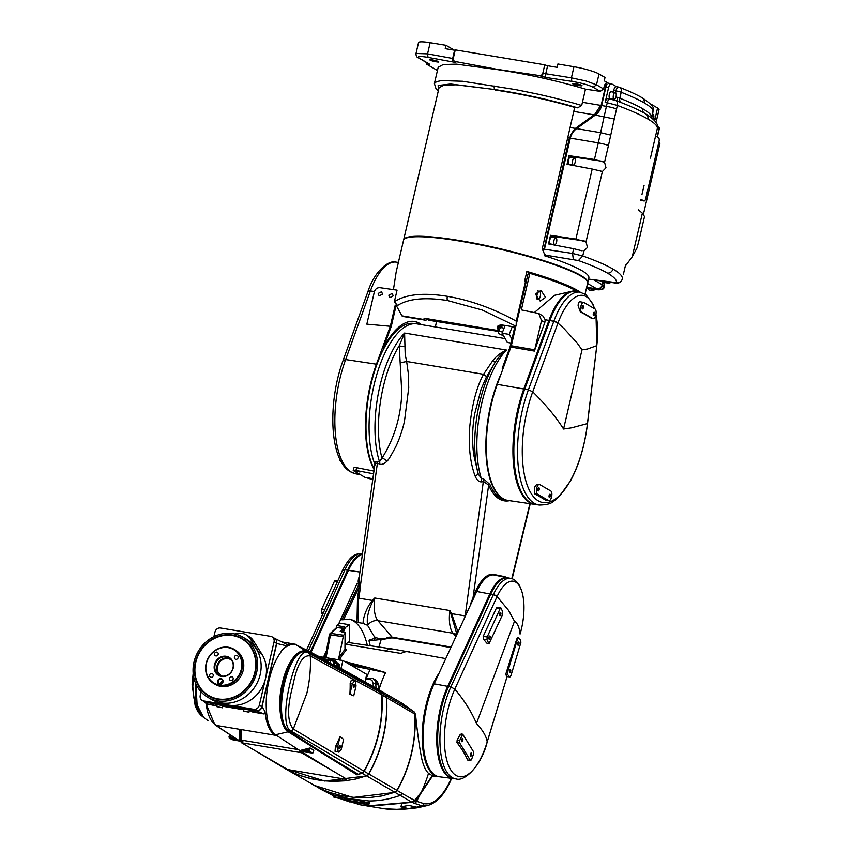 <?xml version="1.0" encoding="UTF-8"?>
<svg xmlns="http://www.w3.org/2000/svg" width="852" height="852" viewBox="0 0 852 852"><rect width="100%" height="100%" fill="white"/><g stroke="black" fill="none" stroke-linecap="round" stroke-linejoin="round"><path stroke-width="1.28" d="M581.682 105.51C569.722 101.835 555.366 98.097 538.602 94.306L515.875 89.652L462.561 81.259L441.602 80.578L436.543 81.643L434.392 83.581L438.205 67.223L443.232 64.528L456.299 64.134L497.792 69.662C528.027 74.262 557.261 80.759 585.484 89.151L581.682 105.51L577.635 107.831C550.68 99.94 522.947 93.826 494.437 89.503L456.15 84.817L443.796 85.179L439.046 87.735L403.656 239.806A94.508 13.185 13.1 0 1 479.133 244.141A94.508 13.185 13.1 0 1 580.723 275.409A94.508 13.185 13.1 0 1 587.752 282.651A94.508 13.185 13.1 0 1 587.678 282.885M573.289 84.103C569.86 82.74 580.83 84.359 581.383 85.296C584.813 86.67 573.843 85.051 573.289 84.103L572.959 83.752M430.122 60.066C426.703 58.65 437.577 60.673 438.141 61.568C441.56 62.984 430.686 60.961 430.122 60.066L429.791 59.736M587.752 282.651L588.86 277.858A94.508 13.185 -166.9 0 0 581.841 270.616A94.508 13.185 -166.9 0 0 544.311 255.664L544.609 254.375L548.507 257.016M652.153 114.637A3.483 1.427 -80.5 0 1 652.92 114.306A3.483 1.427 -80.5 0 1 653.644 118.503A3.483 1.427 -80.5 0 1 653.431 119.269M616.028 96.638A3.483 1.427 -80.5 0 1 614.154 99.322A3.483 1.427 -80.5 0 1 613.419 95.126A3.483 1.427 -80.5 0 1 615.304 92.453A3.483 1.427 -80.5 0 1 616.028 96.638M614.154 99.322L610.032 98.63A3.483 1.427 -80.5 0 1 609.308 94.444A3.483 1.427 -80.5 0 1 611.182 91.76L615.304 92.453M600.522 289.648A3.483 3.142 -59.8 0 0 604.292 284.738M623.451 274.067L625.581 264.887M588.423 288.594L588.466 289.147A3.483 1.64 -4.5 0 0 590.436 290.457A3.483 1.64 -4.5 0 0 594.888 289.573L598.551 289.808C601.288 289.914 603.12 288.551 604.057 285.75L605.037 281.533M556.59 242.011A3.483 1.427 -80.5 0 1 554.716 244.684A3.483 1.427 -80.5 0 1 553.981 240.498A3.483 1.427 -80.5 0 1 555.855 237.825A3.483 1.427 -80.5 0 1 556.59 242.011M554.716 244.684L550.594 244.002A3.483 1.427 -80.5 0 1 549.87 239.806A3.483 1.427 -80.5 0 1 551.745 237.133L555.855 237.825M575.121 162.381A3.483 1.427 -80.5 0 1 573.247 165.054A3.483 1.427 -80.5 0 1 572.512 160.868A3.483 1.427 -80.5 0 1 574.386 158.184A3.483 1.427 -80.5 0 1 575.121 162.381M573.247 165.054L569.125 164.372A3.483 1.427 -80.5 0 1 568.401 160.176A3.483 1.427 -80.5 0 1 570.276 157.503L574.386 158.184M608.253 83.155L604.228 80.823L605.016 77.468L599.02 73.975A19.894 2.78 -166.9 0 0 588.657 70.088A19.894 2.78 -166.9 0 0 573.982 66.722L557.89 63.985L557.112 67.34L547.612 65.732L545.695 73.975A2.982 1.171 98.6 0 0 546.143 77.5L571.841 81.377L571.394 77.841L586.123 81.015L596.496 84.827L593.184 87.266C588.519 84.934 581.405 82.963 571.841 81.377M618.882 87.181A4.974 3.461 111.4 0 1 619.5 87.341A4.974 3.461 111.4 0 1 621.204 92.282A119.365 15.837 14 0 1 644.133 102.826A119.365 15.837 14 0 1 653.037 110.771A4.974 4.92 -12.1 0 0 653.058 108.651L653.058 108.651A4.974 4.974 0 0 1 653.037 110.824A4.974 0.692 13.1 0 1 653.015 110.856M615.964 96.926L619.819 98.225A119.355 15.773 14 0 1 642.749 108.779A119.355 15.773 14 0 1 651.652 116.724L651.024 116.809L651.652 116.724L653.037 110.771A4.974 0.692 13.1 0 1 653.037 110.824L651.642 118.63M607.849 98.555L615.826 100.547C628.733 105.371 638.734 109.833 645.837 113.934L645.837 113.934A4.974 4.484 120.2 0 1 647.808 118.982C654.687 122.965 657.851 126.181 657.297 128.631L650.427 158.131M545.205 255.099L578.412 260.552L582.747 255.973L572.565 253.449L544.46 249.221L570.318 138.13L598.296 142.88L594.43 159.473L604.558 162.274L605.996 167.791L602.417 171.454L592.204 169.047L575.899 239.114L586.027 241.904L587.465 247.421L583.886 251.084L582.747 255.973C596.059 260.712 606.113 265.057 612.897 269.008C619.713 272.959 622.844 276.272 622.311 278.966C621.364 281.767 619.404 283.002 616.433 282.64L588.572 279.083M641.982 194.437L644.112 185.257M552.884 237.325A4.473 1.832 99.5 0 0 552.171 236.249L550.52 235.29L548.507 243.928L573.673 248.688L572.565 253.449L573.311 259.327M571.415 157.695A4.473 1.832 99.5 0 0 570.702 156.619L569.051 155.66L567.038 164.287L592.204 169.047M594.43 159.473L569.051 155.66M575.899 239.114L550.52 235.29M582.097 250.829L573.673 248.688M570.318 138.13A14.921 13.451 120.2 0 1 576.612 128.609L595.303 115.073L614.281 118.982L608.466 145.479A9.947 1.385 -166.9 0 0 598.296 142.88L600.607 132.688L576.612 128.609M586.027 241.904L602.417 171.454L600.628 171.199M578.412 260.552C591.054 265.036 600.713 269.211 607.391 273.066C613.972 276.911 616.986 280.106 616.433 282.64M610.799 135.117L600.607 132.688L606.411 106.362A9.947 1.385 13.1 0 1 616.55 108.949L614.281 118.982M544.46 249.221L569.796 138.194A15.922 14.346 120.2 0 1 576.516 128.045L595.207 114.498A13.93 12.556 -59.8 0 0 601.086 105.616L606.07 84.199L606.954 84.38L605.91 87.042L608.605 87.554L605.154 102.378C605.942 99.556 606.943 98.31 608.136 98.662M543.267 252.203L569.413 137.981L575.377 128.396L594.025 114.85A663.165 257.655 -31.2 0 1 594.824 114.285L600.703 105.392L582.417 102.293M647.808 118.982C640.96 114.988 630.81 110.472 617.37 105.435L607.252 102.772L606.411 106.362L601.608 105.552A14.921 13.451 120.2 0 1 595.303 115.073M544.609 254.375L542.223 248.88L573.769 111.41L594.025 114.85M605.889 281.65A497.547 61.589 12.7 0 1 608.2 282.939L611.736 282.491M625.261 266.197L632.237 256.782L636.998 248.007L638.787 241.222L644.527 216.578L642.376 213.202L638.382 209.88M596.038 289.03L594.664 289.488L586.442 288.242M493.99 85.977L494.437 89.503L450.655 84.018L438.152 85.477L438.386 90.578M577.635 107.831L574.653 107.384C548.826 99.918 522.404 94.135 495.374 90.046M606.07 84.199L601.086 105.616M613.227 92.101L613.61 90.461L615.9 90.898A4.974 1.97 -79.3 0 1 618.605 87.074L616.592 86.755C615.4 86.403 614.409 87.639 613.61 90.461M644.133 102.826A4.974 4.484 120.2 0 0 642.152 97.778L642.152 97.778C636.572 94.551 629.021 91.068 619.5 87.341L619.5 87.341A4.974 4.974 0 0 0 618.605 87.074M655.593 135.958L658.607 137.864A2.982 1.225 -80.5 0 1 659.033 141.379L645.699 198.686A2.982 1.225 -80.5 0 1 644.091 200.987A2.982 1.225 -80.5 0 1 643.931 200.923L640.853 199.293M603.461 281.298L602.62 284.951C601.682 287.763 599.84 289.116 597.103 289.02L586.623 287.475M416.01 53.474L427.566 53.857L452.678 58.458A2.982 1.278 100.4 0 0 453.126 61.994L428.013 57.382C419.376 55.944 416.522 56.243 419.461 58.287L418.673 58C416.841 57.51 415.957 55.998 416.01 53.474L418.534 42.6A19.894 2.78 -166.9 0 1 430.153 42.728L427.566 53.857L428.013 57.382M574.653 107.384L573.769 111.41M601.608 105.552L605.91 87.042M608.605 87.554C609.393 84.731 610.383 83.496 611.587 83.837L616.454 86.67M606.816 82.889L611.587 83.837M653.164 109.865L652.664 114.264M654.368 120.196L655.039 118.843L656.519 120.398L659.043 109.525A19.894 2.78 -166.9 0 0 657.563 108.002L651.567 104.519L651.429 105.147M603.056 281.245L602.247 284.738A4.974 4.484 120.2 0 1 596.73 288.807L586.666 287.316M658.884 142.028L659.895 143.455L643.43 214.235M640.64 200.199L641.439 200.508M418.673 58L428.599 63.762A2.982 2.694 -59.8 0 0 429.376 64.049C430.239 64.656 429.408 64.741 426.863 64.315A2.982 1.278 100.4 0 1 426.213 62.377L426.831 64.315L437.438 70.482M453.669 58.405L452.678 58.458L454.595 50.215L445.234 48.681L446.011 45.326L430.153 42.728M446.011 45.326L454.372 50.183M454.691 61.333A2.982 2.694 -59.8 0 0 455.639 61.727C456.502 62.324 455.66 62.409 453.126 61.994M453.328 58.213L455.266 49.885L544.769 64.805L542.83 73.134A2.982 2.694 120.2 0 1 539.518 75.572L497.227 69.342L455.298 61.525A2.982 2.694 120.2 0 1 453.328 58.213M497.792 69.662L497.227 69.342M599.02 73.975L596.496 84.827L603.589 88.949L600.266 91.377L585.484 89.151M573.982 66.722L571.394 77.841L543.171 73.336A2.982 2.694 120.2 0 1 539.859 75.775L546.143 77.5M542.83 73.134L544.769 64.805M603.589 88.949L604.121 86.702C604.909 83.879 605.9 82.644 607.093 82.995M650.832 104.391L651.567 104.519M657.488 126.415L659.491 127.843L657.35 137.065M454.595 50.215L455.17 50.289M545.11 65.008L547.612 65.732M585.068 294.153L587.635 283.13A94.508 13.185 -166.9 0 0 580.617 275.888A94.508 13.185 -166.9 0 0 479.016 244.62A94.508 13.185 -166.9 0 0 403.539 240.285L396.18 271.916L393.432 289.627M542.138 277.134A88.533 12.354 -166.9 0 0 530.125 273.343L526.866 271.458A94.508 13.185 13.1 0 1 577.262 290.287A94.508 13.185 13.1 0 1 580.318 292.225M378.171 293.45L381.579 291.693L382.537 294.164L379.129 295.921L378.171 293.45M388.832 295.197L392.239 293.439L393.198 295.91L389.79 297.667L388.832 295.197M353.612 468.206L353.505 470.666L365.007 477.344L372.761 479.591M353.889 468.983C353.165 467.769 354.07 467.343 356.605 467.673L373.943 471.06M374.433 291.544L370.407 290.937A3.983 1.523 -160.3 0 0 367.968 291.49L367.979 291.469A3.983 1.523 -160.3 0 0 367.936 291.703L370.407 290.937L345.646 359.565L376.435 364.198A79.587 32.621 99.5 0 0 374.145 469.601M510.06 346.913L514.928 326.359L515.801 326.454L527.92 274.355A3.983 3.61 120.9 0 1 529.816 273.503L521.349 309.883L538.73 313.504L541.531 320.586L534.726 349.81L534.353 351.077L510.06 346.913L502.211 368.352A143.999 113.795 142.1 0 1 502.957 368.799L497.27 384.348L523.82 388.991L548.933 320.416A56.69 23.238 -80.5 0 1 575.388 291.299A56.69 23.238 -80.5 0 1 575.835 291.395M534.555 312.375L554.524 295.325L573.353 290.926M534.353 351.077L544.822 322.503L545.195 319.756L542.767 315.847L538.73 313.504M535.386 294.047L540.988 290.383L545.525 297.391L540.168 301.097L535.386 294.047M367.446 477.759L371.131 478.483L367.297 477.61M356.274 471.273L359.949 471.987L356.125 471.113M522.457 493.894A78.096 32.014 -80.5 0 1 524.118 389.46L549.231 320.874A55.71 22.834 -80.5 0 1 564.769 295.719M540.285 296.336A4.228 1.736 -80.5 0 1 538.006 299.584A4.228 1.736 -80.5 0 1 537.122 294.494A4.228 1.736 -80.5 0 1 539.401 291.246A4.228 1.736 -80.5 0 1 540.285 296.336M503.255 335.283A3.483 1.459 21.4 0 1 502.712 335.219A3.483 1.459 21.4 0 1 498.484 332.163A3.483 1.459 21.4 0 1 500.742 331.652A3.483 1.459 21.4 0 1 502.51 332.184M504.033 328.318A3.483 1.459 -158.6 0 0 502.254 327.786A3.483 1.459 -158.6 0 0 500.007 328.297L498.484 332.163M524.726 389.151L528.4 389.79A78.98 32.376 -80.5 0 0 534.289 503.276A78.98 32.376 -80.5 0 0 539.273 505.044L535.61 504.501A79.055 32.408 -80.5 0 1 530.615 502.733A79.055 32.408 -80.5 0 1 524.726 389.151L549.838 320.565A56.669 23.228 -80.5 0 1 576.282 291.469L580.233 292.204A56.594 23.196 -80.5 0 0 553.832 321.257L528.4 389.79L532.734 391.803L557.964 323.1L564.003 328.584L577.081 342.898L581.991 349.874L563.577 429.025L571.479 427.853L587.443 423.593A75.934 31.13 -80.5 0 1 538.389 500.912A75.934 31.13 -80.5 0 1 532.734 391.803C545.706 404.743 555.291 416.01 563.577 429.025M595.058 309.02A4.974 2.034 -80.5 0 1 595.804 314.899A4.974 2.034 -80.5 0 1 593.13 318.723A4.974 2.034 -80.5 0 1 592.822 318.616L581.65 312.12A4.974 2.034 -80.5 0 1 580.904 306.241A4.974 2.034 -80.5 0 1 583.599 302.417A4.974 2.034 -80.5 0 1 583.876 302.524L595.058 309.02M550.839 491.008A4.974 2.034 -80.5 0 1 551.585 496.886A4.974 2.034 -80.5 0 1 548.922 500.72A4.974 2.034 -80.5 0 1 548.613 500.603L537.442 494.117A4.974 2.034 -80.5 0 1 536.696 488.239A4.974 2.034 -80.5 0 1 539.391 484.415A4.974 2.034 -80.5 0 1 539.667 484.522L550.839 491.008M582.161 306.976A1.608 0.66 -80.5 0 1 583.034 305.73A1.608 0.66 -80.5 0 1 583.364 307.678A1.608 0.66 -80.5 0 1 582.502 308.914A1.608 0.66 -80.5 0 1 582.161 306.976M593.333 313.461A1.608 0.66 -80.5 0 1 594.206 312.226A1.608 0.66 -80.5 0 1 594.547 314.164A1.608 0.66 -80.5 0 1 593.674 315.41A1.608 0.66 -80.5 0 1 593.333 313.461M537.953 488.963A1.608 0.66 -80.5 0 1 538.815 487.727A1.608 0.66 -80.5 0 1 539.156 489.666A1.608 0.66 -80.5 0 1 538.294 490.912A1.608 0.66 -80.5 0 1 537.953 488.963M549.125 495.459A1.608 0.66 -80.5 0 1 549.998 494.213A1.608 0.66 -80.5 0 1 550.328 496.162A1.608 0.66 -80.5 0 1 549.465 497.398A1.608 0.66 -80.5 0 1 549.125 495.459M577.944 291.778L577.038 291.246C567.73 285.942 552.479 280.116 531.307 273.78L529.816 273.503M591.821 318.531L591.554 318.424A166.3 24.388 -167.8 0 0 580.382 311.938L578.103 305.762C578.231 302.79 578.998 301.491 580.404 301.885M545.855 500.262L545.514 500.145A313.962 46.051 -167.8 0 0 534.342 493.659L534.332 487.834C535.706 485.086 537.09 483.904 538.496 484.298M538.176 484.181L539.391 484.415M583.599 302.417L580.116 301.768M553.832 321.257L557.964 323.1A53.878 22.088 -80.5 0 1 591.522 302.258A53.878 22.088 -80.5 0 1 594.387 308.626M595.921 314.313A53.878 22.088 -80.5 0 1 596.783 345.656L587.571 349L581.991 349.874M596.794 345.571L587.454 423.423M339.49 458.323A4.974 2.034 99.5 0 0 340.534 461.273L341.162 461.635M427.246 318.733L428.609 320.224L497.898 331.353M511.04 343.047L507.366 342.451L502.094 333.249L509.23 334.399L511.945 339.149M499.4 329.841L498.239 327.892L503.724 325.464L505.066 325.677L502.094 333.249M523.82 388.991A79.076 32.408 99.5 0 0 534.705 504.373A79.076 32.408 99.5 0 0 535.163 504.427M534.705 504.373L508.218 500.475A79.587 32.621 -80.5 0 1 497.27 384.348M534.726 349.81L511.306 345.774A4.963 2.183 98.8 0 1 510.934 347.03L502.957 368.799M373.559 473.808L355.966 470.432C353.484 469.995 352.664 470.07 353.505 470.666M420.568 324.495A81.568 33.441 99.5 0 0 414.104 321.406M376.435 364.198L382.133 348.638A143.999 124.083 154.4 0 1 383.176 348.5L391.249 326.465L390.322 326.284L395.243 305.133L396.159 305.335L401.995 315.858A3.983 1.629 99.5 0 0 402.666 316.422L425.489 320.224A3.983 1.629 99.5 0 0 425.925 320.16L427.544 319.436M421.463 324.644A81.568 33.441 99.5 0 0 414.551 321.47A81.568 33.441 99.5 0 0 383.176 348.5M495.736 331.417L495.8 330.171M428.609 320.224L428.684 318.978M401.995 315.858L424.818 319.67L424.008 318.201L497.398 330.438L498.207 331.907A3.983 1.629 99.5 0 0 498.463 332.248M514.416 328.563L513.394 326.785M509.23 334.399L512.286 326.614M502.265 325.07L498.729 326.635L498.239 327.892M382.133 348.638L390.322 326.284L366.839 324.154L374.379 291.746C375.317 288.935 377.138 287.571 379.854 287.667L397.064 290.149L394.37 301.714C405.818 294.249 423.487 292.449 447.364 296.326C470.57 300.298 493.532 308.573 516.248 321.151L516.195 324.75M391.249 326.465L396.159 305.335M436.512 321.545L435.383 326.966M424.818 319.67A3.983 1.629 99.5 0 0 425.489 320.224M498.399 327.477L498.335 327.349A9.947 4.164 21.4 0 1 497.909 326.039M498.931 331.013L497.738 328.861A9.947 4.164 21.4 0 1 497.43 326.721A9.947 4.164 21.4 0 1 503.756 325.24L514.778 327.008M510.433 345.646L511.306 345.774L515.801 326.454M526.429 280.745L525.524 281.309L526.28 280.659M395.243 305.133L397.543 305.495L394.37 301.714M526.11 280.606A93.507 13.046 -166.9 0 0 525.386 280.393L524.64 281.053L526.866 271.458M525.386 280.393L524.64 281.053A94.508 13.185 13.1 0 1 525.524 281.309L516.248 321.151M363.037 623.355C363.272 618.073 365.157 612.194 368.682 605.729L372.313 600.426L358.809 598.168A42.291 17.626 100.5 0 0 358.096 603.972L358.447 622.588L363.037 623.355L367.617 625.315C366.456 618.637 368.202 610.543 372.867 601.033L374.742 597.997A24.868 10.192 99.5 0 0 377.937 620.703L453.115 633.249A24.868 10.192 -80.5 0 1 449.92 610.543L456.832 634.026M507.749 500.401A79.587 32.621 -80.5 0 1 507.526 500.358A79.587 32.621 -80.5 0 1 490.816 404.551A79.587 32.621 -80.5 0 1 501.136 373.794M470.794 603.386L473.041 597.678L488.643 485.097L483.798 481.689L481.423 481.87A4.771 0.66 91.1 0 0 481.252 478.249L483.67 478.994L489.889 484.458A79.587 32.621 99.5 0 0 505.289 499.986L507.526 500.358M505.161 338.606L416.905 323.877A79.587 32.621 99.5 0 0 416.404 323.803A79.587 32.621 99.5 0 0 374.017 385.072A79.587 32.621 99.5 0 0 374.88 464.244M374.997 464.532C374.529 462.508 375.306 461.571 377.329 461.709L379.523 461.752L382.015 458.142C394.156 438.833 400.749 417.16 401.803 393.123L399.247 345.72L404.593 333.057L405.19 354.57L406.638 361.472A5.964 0.532 -11.2 0 1 400.408 362.622M486.396 376.967L495.513 361.77A78.064 32.003 99.5 0 0 479.559 402.911A78.064 32.003 99.5 0 0 478.238 474.031L481.252 478.249A79.587 32.621 99.5 0 1 481.795 403.049A79.587 32.621 99.5 0 1 506.493 350.055L404.593 333.057A79.587 32.621 -80.5 0 0 379.907 386.052A79.587 32.621 -80.5 0 0 378.458 392.815A79.587 32.621 -80.5 0 0 379.523 461.752A3.003 1.992 -67.9 0 1 379.63 464.084C381.632 464.947 384.092 463.999 387 461.241C388.384 460.048 391.292 455.224 395.722 446.789C398.661 440.974 402.378 430.697 404.466 421.303L408.736 387.788L408.353 373.762L406.638 361.472L483.542 374.305C476.673 386.765 472.072 404.295 469.74 426.873C468.334 446.065 470.102 462.402 475.043 475.885A5.964 0.863 161.5 0 0 478.238 474.031L473.755 455.021C471.987 441.624 472.274 428.013 474.607 414.2L481.114 389.108L486.396 376.967A5.964 1.214 27.4 0 0 483.542 374.305L492.445 361.142C495.939 356.413 500.625 352.717 506.493 350.055C502.062 353.303 498.409 357.212 495.513 361.77A5.964 1.544 34.2 0 1 492.445 361.142M416.404 323.803L413.252 323.409A79.46 32.578 99.5 0 0 370.929 384.572A79.46 32.578 99.5 0 0 374.241 468.888M369.619 639.958L372.633 640.459L369.576 639.948L376.499 637.797M438.471 776.609A58.671 24.048 -80.5 0 1 438.248 776.566A58.671 24.048 -80.5 0 1 429.419 769.42A58.671 24.048 -80.5 0 1 437.63 676.179M453.392 778.558A58.17 23.845 -80.5 0 1 452.945 778.504L439.43 776.779A58.692 24.058 -80.5 0 1 438.695 776.662A58.692 24.058 -80.5 0 1 429.855 769.505A58.692 24.058 -80.5 0 1 434.158 683.805L447.705 686.361L489.815 593.951A41.759 17.115 -80.5 0 1 507.281 577.72L505.886 577.39A4.974 2.034 -80.5 0 0 505.726 577.337L494.394 575.047L505.886 577.39M357.563 557.027A40.821 16.731 99.5 0 0 347.744 570.776L348.191 570.861M499.709 580.904A40.789 16.72 99.5 0 0 490.06 594.526L447.95 686.936A57.201 23.451 99.5 0 0 440.729 708.63A57.201 23.451 99.5 0 0 444.126 771.039M490.72 594.121A41.727 17.104 -80.5 0 1 508.197 577.912L510.806 578.455A41.62 17.061 -80.5 0 0 493.372 594.611L450.857 686.946L448.61 686.531L490.72 594.121L493.361 594.621A3.983 1.981 -155.2 0 1 497.067 596.538L508.623 610.469L514.491 621.257L476.46 723.465C471.444 711.686 464.223 700.248 454.819 689.13L497.067 596.538M335.134 580.382L335.688 580.766L335.134 580.382L334.485 581.149L321.619 609.372L321.396 612.13L322.503 614.793M473.51 751.698L473.616 753.839L471.539 759.526L470.315 760.282L459.729 743.029L459.782 740.356L462.732 734.243L473.51 751.698M470.911 760.463L467.61 759.973A173.797 70.066 -161.5 0 0 456.96 742.614L457.151 739.962A176.204 147.79 -29 0 0 460.016 734.829L461.283 733.902L462.732 734.243M520.742 640.129L520.86 642.674L510.934 675.689L509.709 676.808L507.696 674.678L507.579 672.132L517.505 639.117L518.623 637.903L520.742 640.129M510.348 676.776L506.386 676.413L506.013 673.442L516.791 638.957L517.483 637.647L518.623 637.903M502.744 611.949L502.531 614.697L489.016 643.686L486.971 639.745L487.195 636.987L500.06 608.765L500.997 608.03L502.744 611.949M489.016 643.686L486.769 643.122L483.563 639.213L483.18 636.369L496.46 607.966L497.632 607.263L500.997 608.03M461.603 739.824A1.608 0.66 -80.5 0 1 462.476 738.577A1.608 0.66 -80.5 0 1 462.817 740.526A1.608 0.66 -80.5 0 1 461.944 741.762A1.608 0.66 -80.5 0 1 461.603 739.824M470.421 754.201A1.608 0.66 -80.5 0 1 471.294 752.966A1.608 0.66 -80.5 0 1 471.635 754.904A1.608 0.66 -80.5 0 1 470.762 756.139A1.608 0.66 -80.5 0 1 470.421 754.201M517.75 643.292A1.608 0.66 -80.5 0 1 518.623 642.057A1.608 0.66 -80.5 0 1 518.964 643.995A1.608 0.66 -80.5 0 1 518.091 645.23A1.608 0.66 -80.5 0 1 517.75 643.292M509.475 670.801A1.608 0.66 -80.5 0 1 510.348 669.566A1.608 0.66 -80.5 0 1 510.689 671.504A1.608 0.66 -80.5 0 1 509.815 672.75A1.608 0.66 -80.5 0 1 509.475 670.801M499.613 613.738A1.608 0.66 -80.5 0 1 500.486 612.492A1.608 0.66 -80.5 0 1 500.827 614.43A1.608 0.66 -80.5 0 1 499.954 615.677A1.608 0.66 -80.5 0 1 499.613 613.738M488.899 637.253A1.608 0.66 -80.5 0 1 489.772 636.018A1.608 0.66 -80.5 0 1 490.102 637.956A1.608 0.66 -80.5 0 1 489.24 639.202A1.608 0.66 -80.5 0 1 488.899 637.253M374.933 463.893L358.905 579.53L358.905 581.447L360.715 583.577L359.459 583.801C357.936 583.247 357.787 581.053 359.022 577.209L359.32 576.58M377.329 461.709A1.874 1.267 -66.9 0 1 377.393 463.179L375.274 463.286L375.146 464.904M476.279 592.438A42.281 17.328 -80.5 0 1 494.149 575.004A42.281 17.328 -80.5 0 1 494.394 575.047A42.259 17.328 -80.5 0 0 476.715 591.48L434.158 683.805M452.945 778.504A58.17 23.845 -80.5 0 1 443.455 771.294A58.17 23.845 -80.5 0 1 447.705 686.361M507.068 676.605L487.195 741.911A55.305 22.674 -80.5 0 1 484.884 748.791A55.305 22.674 -80.5 0 1 482.253 755.16A55.305 22.674 -80.5 0 1 450.772 769.899A55.305 22.674 -80.5 0 1 447.832 710.11A55.305 22.674 -80.5 0 1 454.819 689.13L450.857 686.946A58.053 23.792 -80.5 0 0 443.53 708.971A58.053 23.792 -80.5 0 0 446.608 771.71A58.053 23.792 -80.5 0 0 456.086 778.909L453.839 778.621A58.138 23.835 -80.5 0 1 444.361 771.422A58.138 23.835 -80.5 0 1 448.61 686.531M362.451 553.97A41.727 17.104 99.5 0 0 347.52 570.233L344.922 569.86A3.983 2.002 -155.8 0 0 342.397 570.616L342.408 570.606A3.983 2.002 -155.8 0 0 342.355 570.744L344.922 569.86L308.317 651.024M493.372 594.611L497.078 596.528A39.298 16.103 -80.5 0 1 519.454 586.059L519.454 586.059A39.298 16.103 -80.5 0 1 523.543 616.358A39.298 16.103 -80.5 0 1 521.467 628.84A39.298 16.103 -80.5 0 1 520.071 634.026L520.071 634.048C519.4 627.434 517.547 623.185 514.491 621.257M487.11 742.167A3.983 1.076 -163.3 0 0 487.184 742.049A3.983 1.076 -163.3 0 0 487.195 741.911C486.492 736.565 482.914 730.409 476.46 723.465L476.46 723.465M510.806 578.455C513.639 578.817 516.387 580.957 519.049 584.855C523.32 592.491 524.821 602.992 523.543 616.358L523.543 616.358A94.817 94.817 0 0 1 521.467 628.84L520.071 634.058A3.983 1.065 -163 0 0 520.071 634.037L520.071 634.037A3.983 1.065 -163 0 1 520.061 634.069M347.52 570.233L310.256 652.014M310.629 652.217L347.744 570.776M509.965 578.284A42.281 17.328 -80.5 0 0 509.943 578.263L509.155 578.061M338.542 624.165L356.935 583.801L359.033 584.152L342.035 619.787L350.545 619.255L356.999 622.024L357.51 598.008L359.193 586.953L359.033 584.152L356.935 583.801M340.64 619.553L342.035 619.787M372.633 640.459L385.413 638.947L391.313 637.956L386.052 638.244C380.674 639.011 376.754 638.467 374.316 636.614C375.242 639.319 374.656 640.597 372.569 640.448M367.34 645.315A82.069 33.643 99.5 0 0 349.309 619.106M323.462 657.265L326.156 651.354M356.999 622.024L358.447 622.588M450.921 647.019L392.197 637.221L377.937 620.703A9.947 8.595 139.2 0 0 367.617 625.315L367.574 625.357M465.096 615.9L451.581 613.642L449.92 610.543L374.742 597.997L372.313 600.426A3.983 1.214 44.7 0 0 372.867 601.033M367.638 625.421L374.316 636.614M372.303 640.406L369.001 640.842L370.269 645.741M362.398 554.301A41.737 17.115 99.5 0 0 348.404 570.371L311.023 652.419M457.897 631.694L451.581 613.642A3.983 0.831 152.2 0 0 450.964 614.058M357.51 598.008L358.809 598.168L360.502 587.124L359.193 586.953L343.558 619.745M360.502 587.124L359.714 583.79M387 461.241A5.57 2.46 37.8 0 0 382.015 458.142A78.064 32.003 -80.5 0 1 381.866 393.486A78.064 32.003 -80.5 0 1 383.293 386.851A78.064 32.003 -80.5 0 1 399.247 345.72A5.964 2.833 -175.4 0 0 404.625 346.498M473.584 453.722L473.712 454.691M505.715 577.337A5.474 2.247 99.5 0 0 504.906 576.697L493.585 574.408A42.781 17.53 99.5 0 0 473.041 597.678L473.637 597.976L473.126 599.35M385.413 638.947A3.983 1.438 -100 0 0 386.052 638.244A9.947 8.595 -40.8 0 1 392.197 637.221A9.947 4.079 99.5 0 0 393.411 637.967L391.313 637.956M369.001 640.842L369.576 639.948M360.715 583.577L377.393 463.179L379.63 464.084M481.423 481.87C478.877 481.976 476.758 479.974 475.043 475.885M465.245 615.57L483.67 478.994M509.571 500.678A80.578 33.026 -80.5 0 1 488.643 485.097A0.99 0.767 157.1 0 1 489.889 484.458M349.011 664.049L369.768 667.947L385.594 672.579L351.844 665.7M349.554 798.729L369.14 800.976L369.938 801.583L369.534 803.276L362.366 802.669A298.519 43.782 -167.8 0 1 357.712 802.009A211.051 155.341 -141.3 0 1 353.037 801.285A211.051 155.341 -141.3 0 1 348.34 800.443A298.519 39.511 -166 0 1 343.633 799.549L333.409 796.961L333.473 794.937L349.554 798.729M333.409 796.961L340.172 797.547A298.53 39.511 14 0 1 344.794 798.377L354.166 799.943A298.53 43.782 12.2 0 1 358.916 800.667L369.214 802.935M438.61 776.641A58.692 24.058 -80.5 0 1 438.354 776.609A58.692 24.058 -80.5 0 1 425.851 705.914A58.692 24.058 -80.5 0 1 438.972 673.229M402.176 703.326L414.264 711.963A397.501 165.927 103.1 0 0 413.763 711.665A3.983 3.589 120.2 0 1 414.924 714.125A129.323 116.575 120.2 0 1 411.623 753.221C408.577 766.257 403.763 778.675 397.16 790.464A3.983 3.589 120.2 0 1 394.987 792.371L353.026 797.483L313.728 785.246M342.387 799.41L371.152 805.577L411.793 802.147L414.562 800.433L421.229 792.328A129.323 119.312 -57.2 0 0 428.503 773.36C425.712 770.581 423.519 765.905 421.9 759.345C419.376 746.895 417.267 731.943 415.563 714.498L414.264 711.963M428.503 773.36L432.22 775.629L421.229 792.328M363.261 802.052L366.168 802.488L363.144 801.934M336.423 797.525L339.309 798.058L336.306 797.408M436.735 776.374L432.188 776.555L420.324 794.213L414.988 800.624L412.208 802.35L373.123 805.854L343.601 799.858M339.256 660.183L338.702 658.415L343.558 635.219L331.108 633.419L329.554 634.836M416.575 807.121L408.449 808.569L400.93 806.855L408.704 805.406L416.628 807.132L421.676 805.758L427.512 805.555C436.948 802.829 444.744 794.32 450.921 780.038L450.921 780.038A3.983 2.141 -158.7 0 0 450.964 779.303L451.347 778.302M345.529 644.165L349.288 641.641L349.416 624.74L340.023 623.163L336.551 625.506L344.602 626.848L341.993 632.099M349.416 624.74L345.294 627.509L343.952 627.285M336.529 627.711L336.551 625.506M343.345 632.301L345.294 627.509M424.062 803.67A3.983 3.696 -77 0 1 421.676 805.758L414.306 803.287A3.983 3.674 -67.6 0 0 416.607 801.306L424.062 803.67C433.572 805.204 442.539 797.089 450.964 779.303L449.398 778.057M400.93 806.855L401.452 804.607M416.628 807.132L424.86 806.013M342.408 799.421L360.353 804.821L384.401 808.761L396.851 809.325L408.449 808.569M335.933 628.201L337.371 627.604A1.992 0.809 97 0 1 337.669 627.519L337.669 627.519A1.992 1.992 0 0 0 336.252 627.881L329.852 633.824A1.992 1.992 0 0 0 329.394 634.761L330.501 634.868L326.05 657.691M343.558 635.219A78.15 32.035 -80.5 0 1 345.518 633.111L340.193 631.364A77.905 31.939 -80.5 0 1 343.399 628.648M342.941 636.657L330.501 634.868L331.108 633.419A77.66 31.833 99.5 0 1 337.349 627.615L343.739 628.403M345.092 632.557L344.964 648.202M420.324 794.213L416.607 801.306L414.988 800.624M414.306 803.287L412.208 802.35M325.656 654.826L324.995 657.52M324.261 657.393L325.059 655.955A58.937 24.165 -80.5 0 1 325.347 655.486M382.516 650.523L385.285 650.917A495.768 425.212 55 0 1 401.036 653.452L345.39 644.176M345.486 648.787L346.359 650.023A60.567 24.825 99.5 0 0 339.405 659.917M338.702 658.415A61.568 25.24 -80.5 0 1 345.401 649.011A0.99 0.767 -137.9 0 0 346.359 650.023M344.709 661.557L369.768 667.947M411.793 802.147L394.987 792.371M369.14 800.976L369.246 800.976C379.672 800.944 389.95 799.101 400.078 795.448A3.983 3.61 -57.9 0 0 402.272 793.553L414.562 800.433M313.824 785.299L333.537 795.033M378.884 690.131L378.863 685.37L375.178 679.768A7.466 6.72 120.2 0 1 378.331 685.061L378.639 689.651M401.931 703.188L413.763 711.665M402.272 793.553L397.16 790.464M340.278 747.545A1.608 0.66 -80.5 0 1 339.405 748.791A1.608 0.66 -80.5 0 1 339.064 746.842A1.608 0.66 -80.5 0 1 339.937 745.606A1.608 0.66 -80.5 0 1 340.278 747.545M354.56 686.148A1.608 0.66 -80.5 0 1 353.697 687.383A1.608 0.66 -80.5 0 1 353.356 685.445A1.608 0.66 -80.5 0 1 354.23 684.199A1.608 0.66 -80.5 0 1 354.56 686.148M309.585 750.175L309.734 751.357L301.533 750.122L310.096 747.949L309.585 750.175L304.111 749.355M305.282 751.347L308.2 751.783L305.165 751.23M334.634 660.886A5.964 5.378 120.2 0 1 334.74 660.907A5.964 5.378 120.2 0 1 335.326 661.046L338.51 663.964A5.964 5.378 120.2 0 1 338.851 665.178L339.415 665.508L339.011 667.254M220.679 726.149A47.254 19.372 -80.5 0 1 217.441 726.309A47.254 19.372 -80.5 0 1 217.271 726.287A6958.284 2852.358 -80.5 0 1 214.725 724.594L239.849 741.112M229.518 734.637L229.177 737.917L232.181 739.664L232.777 738.918L232.181 739.664L239.87 741.123L232.245 739.685M233.693 739.355L236.579 739.887L233.576 739.238M335.454 661.642L335.912 661.908A5.368 4.846 120.2 0 1 338.148 666.786M327.913 659.554A4.729 4.26 120.2 0 1 332.312 660.928M334.868 662.867A5.964 5.378 -59.8 0 0 334.527 661.642L336.945 663.048A5.964 5.378 120.2 0 1 337.285 664.272L334.868 662.867L334.08 665.018M336.945 663.048L331.343 658.724L334.527 661.642M331.343 658.724A5.964 5.378 -59.8 0 0 330.139 658.521L327.253 659.427M328.989 659.714A4.281 3.855 120.2 0 1 330.491 660.044M328.638 659.693A4.079 3.674 120.2 0 1 329.82 659.917M301.714 751.73L301.48 752.742L241.51 742.742L286.538 768.909A5.964 0.831 -166.9 0 0 288.359 769.494A5.964 0.831 -166.9 0 0 290.479 770.038L344.89 779.122A5.964 0.831 -166.9 0 0 346.37 779.048M275.579 734.743L288.189 731.804C281.032 728.3 276.868 705.019 282.161 683.89C286.634 662.398 298.402 647.105 306.837 651.684L296.464 645.028C295.112 642.28 283.599 646.029 280.83 652.217C275.345 659.799 271.266 669.768 268.604 682.122C266.005 694.423 265.505 706.01 267.102 716.873C267.688 724.456 273.662 735.116 275.579 734.743A6958.561 2852.475 99.5 0 0 300.074 750.687A92.229 77.947 54.9 0 1 299.627 750.782A6993.109 2866.639 99.5 0 0 300.713 751.475A103.571 93.358 -59.8 0 0 301.203 751.4A6958.763 2852.56 99.5 0 0 346.008 778.717C346.988 779.612 345.827 780.272 342.504 780.688C324.9 782.115 308.2 779.324 292.385 772.327L280.5 765.916M285.42 768.792L324.729 781.028L366.68 775.916A3.983 3.589 -59.8 0 0 368.852 774.021A129.323 116.575 -59.8 0 0 383.315 736.778A129.323 116.575 -59.8 0 0 386.616 697.671A3.983 3.589 -59.8 0 0 385.455 695.221L373.623 686.744M285.516 768.845L319.532 788.302L329.894 792.509L341.418 795.64L355.433 797.589L369.012 797.642L381.92 795.949L394.806 792.253A3.983 3.589 -59.8 0 0 396.968 790.358A129.323 116.575 -59.8 0 0 411.441 753.115A129.323 116.575 -59.8 0 0 414.743 714.008A3.983 3.589 -59.8 0 0 413.582 711.558L401.846 703.134L373.719 686.797M336.977 666.147L337.285 664.272M193.532 676.126L192.829 686.329L193.393 695.839L196.343 708.012L200.795 715.158L197.941 711.771L195.236 706.052L192.105 684.731L193.17 673.304M195.321 682.558L196.226 703.869L202.978 716.937M365.827 678.288L372.569 678.256L374.997 679.662A7.466 6.72 120.2 0 1 378.15 684.955L378.458 689.545M335.305 661.514A5.474 4.931 120.2 0 1 336.732 662.398A5.474 4.931 120.2 0 1 338.233 666.828M241.659 742.092A6958.731 2852.539 -80.5 0 1 240.733 741.506A92.517 78.789 53.4 0 1 239.838 741.006A6958.369 2852.39 -80.5 0 1 217.047 726.234L217.047 726.234M239.838 741.006L239.827 729.344M214.725 724.594L205.758 703.017M195.928 683.996L197.11 705.009L203.628 717.459M203.575 717.427L207.941 720.536M338.137 667.372L338.851 665.178M338.51 663.964L335.326 661.046M253.619 749.781L282.864 767.258A190.156 66.073 -73.9 0 0 283.098 767.364A6958.731 2852.539 -80.5 0 1 258.965 752.88M240.733 741.506L240.733 729.493M339.075 664.283A5.964 5.378 120.2 0 1 339.415 665.508M298.424 749.632L243.076 740.399L242.021 740.537L241.51 742.742M298.945 752.018L299.361 750.229M242.554 742.614L243.076 740.399M242.596 740.463L241.169 740.228L241.989 740.697M241.169 740.228L241.169 729.568M365.007 681.813L366.743 674.358L342.898 660.502L318.893 656.498M342.898 660.502L341.066 668.373M335.23 772.359L301.48 752.742M381.728 694.838L380.578 692.388A81.025 72.452 -60.6 0 0 377.947 690.173A6952.97 2850.185 99.5 0 0 308.009 652.6C289.041 640.661 270.297 720.92 289.659 731.325A82.229 68.618 -49.9 0 0 290.862 730.909C276.176 724.722 296.326 640.076 308.914 653.346L307.987 652.589A1.992 1.8 -63.6 0 0 307.689 652.398L304.207 651.514L300.937 652.206L294.302 657.68L287.859 668.831L283.226 683.166L280.883 698.81L281.128 713.241L284.014 724.924L286.219 728.822L288.871 731.41A6953.183 2850.27 99.5 0 0 357.563 774.383A1.992 1.779 -60.6 0 0 358.373 774.308L361.802 773.083L363.964 771.177C370.535 759.366 375.338 746.948 378.384 733.913C381.408 720.877 382.516 707.852 381.728 694.838L310.309 655.997C310.884 668.447 309.734 680.886 306.848 693.315L293.322 729.003L363.964 771.177M307.263 652.259L303.632 651.407L300.33 652.089L293.599 657.648L287.039 669.086L282.555 683.048L280.244 698.278L280.553 713.71L283.407 724.828L285.633 728.726L288.306 731.325A6953.193 2850.27 99.5 0 0 356.999 774.298L357.563 774.383M346.008 778.717L346.413 779.335M310.096 747.949L313.813 750.314L312.737 753.104L309.734 751.357M313.334 752.359L312.737 753.104L305.101 751.996L301.533 750.122M333.792 664.422L374.092 687.01L385.274 695.115A7399.535 2719.382 154.8 0 0 380.801 692.516A3.983 3.589 120.2 0 1 381.952 694.976A7289.35 2678.049 -25.2 0 1 386.435 697.564A3.983 3.589 -59.8 0 0 385.274 695.115M386.435 697.564A129.323 116.575 120.2 0 1 368.671 773.914A7289.499 1102.264 -131.3 0 1 364.187 771.305A3.983 3.589 120.2 0 1 362.015 773.211L357.073 774.894L288.189 731.804M280.596 765.98L291.309 771.901L300.564 775.714L310.905 778.707L322.29 780.688L333.175 781.39L344.911 780.837L355.902 779.005L366.498 775.81A3.983 3.589 -59.8 0 0 368.671 773.914M296.464 645.028A6958.646 2852.507 -80.5 0 1 322.897 658.607M333.963 661.887L330.959 660.14L329.841 663.112A6954.599 2850.845 -80.5 0 1 333.633 665.114L333.963 661.887M330.842 660.119L322.802 658.585L330.895 660.119M322.833 658.607L329.841 663.112M330.959 660.14L330.363 660.886L324.932 659.863M381.952 694.976A129.323 116.575 120.2 0 1 364.187 771.305M366.498 775.81A7204.235 908.072 -134.5 0 1 362.015 773.211M306.827 651.684A6953.683 2850.472 -80.5 0 1 376.978 689.374L380.801 692.516M357.212 774.33L357.073 774.894M288.849 731.389A1.992 1.789 -56 0 0 289.659 731.325L289.68 731.336A1.992 1.789 123.6 0 1 288.871 731.41L288.306 731.325M377.947 690.173A1.992 1.779 -60.6 0 0 377.745 690.035L307.721 652.408A1.992 1.8 -63.5 0 0 307.71 652.408A1.992 1.8 -63.5 0 1 308.009 652.6A6952.97 2850.185 99.5 0 0 307.987 652.589M310.16 655.923A3.983 3.557 -62.8 0 0 308.914 653.346L310.16 655.923C302.737 654.602 296.954 664.539 292.832 685.722C287.06 707.053 287.177 721.452 293.173 728.918L293.322 729.003A3.983 3.546 121.4 0 1 291.011 730.995L290.862 730.909A3.983 3.536 121.3 0 0 293.173 728.918M291.011 730.995L361.802 773.083M380.578 692.388L309.063 653.42M349.874 694.284L353.75 695.775L356.04 685.913L355.444 681.217L354.698 680.78L352.323 683.751L349.874 694.284A129.27 117.427 -59.1 0 0 350.172 683.347L351.375 680.109L354.698 680.78M337.584 747.076L338.18 751.773L335.038 751.304L335.422 746.746A129.27 117.427 -59.1 0 0 340.033 736.543L337.584 747.076L335.422 746.746M340.033 736.543L343.601 739.376L341.311 749.238L338.926 752.209L338.18 751.773M336.444 751.858L335.858 751.762A7415.829 1087.716 -167.8 0 0 335.038 751.304M230.999 659.48L227.196 658.34L223.16 659.171L219.688 661.823L217.484 666.221A9.553 8.605 -59.8 0 0 217.484 666.243L217.888 671.972L221.403 675.987M276.634 735.446A46.551 19.085 -80.5 0 1 265.025 711.473L263.769 713.901L252.778 712.07L249.125 709.95L215.109 704.274L217.026 705.392M274.653 638.361L276.24 639.873L276.762 643.484L261.926 707.149C260.904 709.822 259.072 711.058 256.431 710.856L204.586 701.803M251.99 710.738L255.014 711.345L251.99 710.738M210.827 703.869L213.841 704.476L210.827 703.869M221.871 707.661L216.738 706.627L221.871 707.661M248.72 712.134L243.587 711.111L248.72 712.134M235.077 634.037A14.921 13.451 120.2 0 1 246.121 634.815L249.093 636.551A14.921 13.451 120.2 0 1 253.332 640.64L261.82 654.059A32.823 29.586 120.2 0 1 265.558 678.362L259.306 705.232A4.974 4.484 120.2 0 1 253.715 709.279L228.655 705.094A32.823 29.586 120.2 0 1 221.722 702.964M246.121 634.815A14.921 13.451 120.2 0 1 250.35 638.915L258.838 652.323A32.823 29.586 -59.8 0 0 256.473 649.128M194 662.004A34.815 31.386 120.2 0 1 242.82 637.126A34.815 31.386 120.2 0 1 256.654 672.452A34.815 31.386 120.2 0 1 207.835 697.33A34.815 31.386 120.2 0 1 194 662.004M242.82 637.126L246.356 639.181A34.815 31.386 120.2 0 1 260.19 674.507A34.815 31.386 120.2 0 1 211.371 699.385L207.835 697.33M255.312 672.228A33.324 30.044 120.2 0 1 208.591 696.041A33.324 30.044 120.2 0 1 195.342 662.228A33.324 30.044 120.2 0 1 242.075 638.414A33.324 30.044 120.2 0 1 255.312 672.228M199.954 687.255A33.324 30.044 -59.8 0 0 209.06 696.308M195.79 662.302A32.823 29.586 120.2 0 1 241.819 638.84A32.823 29.586 120.2 0 1 254.865 672.153A32.823 29.586 120.2 0 1 208.836 695.615A32.823 29.586 120.2 0 1 195.79 662.302M251.638 647.733A32.823 29.586 -59.8 0 0 242.756 639.383L241.819 638.84M206.131 663.484A19.894 17.935 120.2 0 1 234.023 649.267A19.894 17.935 120.2 0 1 241.925 669.459A19.894 17.935 120.2 0 1 214.033 683.677A19.894 17.935 120.2 0 1 206.131 663.484M214.033 683.677L215.332 684.433A19.894 17.935 -59.8 0 0 243.225 670.215A19.894 17.935 -59.8 0 0 235.322 650.023L234.023 649.267M206.386 663.452A19.394 17.487 120.2 0 1 228.198 647.648A19.394 17.487 120.2 0 1 241.297 669.267A19.394 17.487 120.2 0 1 219.486 685.072A19.394 17.487 120.2 0 1 206.386 663.452M217.633 681.025A2.982 2.694 -59.8 0 0 223.011 681.919A2.982 2.694 -59.8 0 0 217.633 681.025M218.272 681.206A2.492 2.236 -59.8 0 0 222.745 681.951A2.492 2.236 -59.8 0 0 218.272 681.206M214.438 664.794A10.448 9.415 -59.8 0 0 221.499 676.435A10.448 9.415 -59.8 0 0 233.235 667.925A10.448 9.415 -59.8 0 0 226.185 656.285A10.448 9.415 -59.8 0 0 214.438 664.794M215.077 664.975A9.947 8.967 -59.8 0 0 219.028 675.072A9.947 8.967 -59.8 0 0 232.979 667.957A9.947 8.967 -59.8 0 0 229.028 657.872A9.947 8.967 -59.8 0 0 215.077 664.975M209.539 675.072A2.055 1.853 -59.8 0 0 213.234 675.689A2.055 1.853 -59.8 0 0 209.539 675.072M214.512 653.708A2.055 1.853 -59.8 0 0 218.208 654.325A2.055 1.853 -59.8 0 0 214.512 653.708M234.438 657.03A2.055 1.853 -59.8 0 0 235.258 659.118A2.055 1.853 -59.8 0 0 238.145 657.648A2.055 1.853 -59.8 0 0 237.325 655.561A2.055 1.853 -59.8 0 0 234.438 657.03M229.476 678.394A2.055 1.853 -59.8 0 0 233.171 679.012A2.055 1.853 -59.8 0 0 229.476 678.394M222.777 680.897A2.492 2.236 -59.8 0 0 221.041 683.879M286.73 644.602L286.272 644.187L286.73 644.602L285.58 645.592A46.551 19.085 -80.5 0 1 292.694 643.761A46.551 19.085 -80.5 0 1 294.728 644.389M208.836 695.615L209.773 696.148A32.823 29.586 -59.8 0 0 221.424 699.737M242.532 638.691A33.324 30.044 -59.8 0 0 230.168 635.262M213.895 636.657L214.97 632.056A4.974 4.484 120.2 0 1 220.561 627.999L270.68 636.359A4.974 4.484 120.2 0 1 274.035 641.907L265.558 678.362A32.823 29.586 120.2 0 1 228.655 705.094L203.596 700.919A4.974 4.484 120.2 0 1 200.231 695.37L201.051 691.845M272.065 636.859L274.6 638.329A4.974 4.484 120.2 0 1 276.57 643.377L261.83 706.702A4.974 4.484 120.2 0 1 256.239 710.749L206.12 702.389A4.974 4.484 120.2 0 1 204.746 701.899L202.212 700.419M250.839 710.941L249.306 710.685M243.896 709.791L222.457 706.212M216.866 706.084L206.621 703.784M206.12 703.369A46.551 19.085 99.5 0 0 218.304 725.755L276.708 735.489M552.171 236.249L584.387 240.999M570.702 156.619L602.918 161.369M621.172 102.591A4.473 3.11 111.4 0 1 619.819 98.225L621.204 92.282A4.974 0.692 13.1 0 0 615.9 90.898L615.517 92.538M617.54 97.352A4.473 0.959 -74.3 0 0 617.221 101.079M651.652 116.724A4.473 4.43 -12.1 0 0 651.535 117.682M608.466 145.479L604.558 162.274M612.897 269.008A4.974 4.484 120.2 0 1 607.391 273.066M569.796 138.194L568.082 137.747M615.282 100.429C617.168 100.877 617.87 102.549 617.37 105.435L616.55 108.949M605.154 102.378L607.252 102.772C608.083 99.929 609.073 98.694 610.224 99.056M643.824 112.794A4.473 4.036 120.2 0 1 642.749 108.779M622.301 278.998C621.14 282.587 618.318 283.854 613.834 282.8L613.504 282.683M542.223 248.88L543.555 249.082M570.371 127.544L575.377 128.396M608.2 282.939L604.845 282.374M632.237 256.782L642.376 213.202M598.551 289.808L597.103 289.02M602.62 284.951L604.057 285.75M596.73 288.807L587.561 283.471M602.247 284.738L593.972 279.935M643.931 200.923L641.119 200.454M419.461 58.287L429.376 64.049M593.184 87.266L600.266 91.377M604.121 86.702L605.016 86.872M653.729 118.087L655.039 118.843L657.563 108.002M659.299 127.598L657.126 136.927M343.207 360.449L345.646 359.565A78.373 32.131 99.5 0 0 351.493 472.178A78.373 32.131 99.5 0 0 355.699 473.808L350.513 471.806C329.255 460.431 327.551 402.091 343.228 360.098L367.979 291.469C374.337 271.543 388.576 259.679 395.988 262.107L395.988 262.107A55.976 22.951 99.5 0 0 370.407 290.926M548.933 320.416L545.195 319.756M549.838 320.565L553.821 321.268A3.983 1.502 -159.6 0 1 557.964 323.121M580.382 311.938L581.65 312.12M537.442 494.117L534.342 493.659M545.514 500.145L548.613 500.603M591.554 318.424L592.822 318.616M356.605 467.673L355.966 470.432M498.335 327.349L497.738 328.861M544.822 322.503L541.531 320.586M397.543 305.495C408.385 298.658 425.041 297.007 447.534 300.554L482.317 310.053L515.875 326.135M447.364 296.326A3.983 1.629 99.5 0 0 447.534 300.554M455.788 636.337L453.115 633.249A9.947 8.595 139.2 0 1 456.544 634.665M324.697 609.926L321.619 609.372M460.016 734.829L461.699 735.201M517.505 639.117L516.791 638.957M496.46 607.966L500.06 608.765M306.55 650.119L342.408 570.606C350.886 554.088 355.667 553.896 361.834 553.608A41.62 17.061 99.5 0 0 344.922 569.85M459.729 743.029L456.96 742.614M505.981 674.433L507.696 674.678M483.563 639.213L486.971 639.745M483.18 636.369L487.195 636.987M506.354 671.962L507.579 672.132M457.151 739.962L459.782 740.356M337.509 581.49L334.485 581.149M323.536 612.513L321.396 612.13M456.086 778.909C464.638 782.019 481.646 765.224 487.184 742.049L507.078 676.605M476.715 591.48L489.815 593.951M494.384 575.068L507.281 577.72M381.004 639.831L378.863 647.009M348.404 570.371L359.938 572.043M493.585 574.408L493.883 574.962M493.926 574.972A42.281 17.328 99.5 0 0 493.702 574.93A42.281 17.328 99.5 0 0 473.637 597.976M529.901 503.67L511.786 578.71M370.726 668.202A1.992 0.884 100.7 0 1 370.375 669.161A59.64 24.442 99.5 0 0 366.488 677.968M359.097 799.911L358.916 800.667M445.649 658.585L393.251 649.128A59.64 24.442 -80.5 0 0 385.285 650.917A1.992 0.799 -81.9 0 1 385.21 650.96M344.794 798.377L348.34 800.443M354.166 799.943L357.712 802.009M409.248 651.791A59.64 24.442 99.5 0 0 401.036 653.452M363.687 801.402L363.974 800.188M335.869 795.502L335.582 796.716M340.353 796.78L340.172 797.547M378.97 689.843A59.64 24.442 -80.5 0 1 385.594 672.579M378.331 685.061L378.863 685.37M415.563 714.498A389.545 163.275 104.1 0 0 414.924 714.125M237.186 739.387L229.177 737.917M386.616 697.671L414.743 714.008M372.569 678.256A7.466 6.72 120.2 0 1 375.732 683.549L373.144 683.421L372.143 680.695L370.13 679.214L367.862 678.98L365.423 679.992M195.609 683.251A41.056 16.827 99.5 0 0 202.041 715.989M373.357 686.584L373.144 683.421M378.15 684.955L375.732 683.549L376.03 688.139M234.375 737.726L229.028 736.746M366.68 775.916L394.806 792.253M368.852 774.021L396.968 790.358M385.455 695.221L413.582 711.558M342.941 778.792L342.504 780.688M292.822 770.432L292.385 772.327M289.68 731.336A6953.076 2850.228 99.5 0 0 358.373 774.308M350.172 683.347L352.323 683.751M229.933 658.479A9.947 8.967 -59.8 0 0 216.972 666.083A9.947 8.967 -59.8 0 0 220.018 675.561M263.769 713.901L256.431 710.856M261.82 654.059L258.838 652.323M285.58 645.592L276.762 643.484M253.332 640.64L250.35 638.915M256.239 710.749L253.715 709.279M259.306 705.232L261.83 706.702M206.12 702.389L203.596 700.919M276.57 643.377L274.035 641.907M207.686 704.551L206.312 702.495M262.022 706.809L265.025 711.473M645.837 113.934C655.188 119.876 659.022 124.754 657.318 128.546M609.127 283.269L604.803 282.544M594.93 289.573L586.432 288.295M434.392 83.581L436.032 88.81L438.301 90.951M613.834 282.8L588.562 279.147M642.152 97.778C650.364 103.401 654.006 107.022 653.058 108.651M655.752 121.868L656.519 120.398M644.091 200.987L641.279 200.518M652.92 114.306L652.249 114.2M539.273 505.044C553.843 504.661 552.948 500.912 559.54 496.205L570.595 480.698C579.211 464.521 584.845 445.458 587.518 423.519L596.815 345.614L595.974 314.015M575.388 291.299L573.279 290.915M538.006 299.584L537.101 299.435M594.621 308.765L592.758 303.834L586.123 294.898L580.233 292.204M526.195 280.617L525.301 280.361M395.988 262.107L398.395 262.416M548.922 500.72L545.812 500.262M593.13 318.723L591.789 318.531M539.401 291.246L537.718 290.969M355.699 473.808L360.684 474.83M335.283 580.372L337.882 580.659M488.867 643.707L487.45 643.548M509.954 676.935L506.439 676.531M470.645 760.527L467.886 760.218M361.834 553.608L362.483 553.693M381.1 639.809L378.959 647.019M450.687 647.52L393.411 637.967M530.253 503.713L512.127 578.817M438.354 776.609L432.177 775.703M450.921 780.038L451.56 778.334M384.401 808.761C392.793 809.975 403.997 809.613 418.023 807.685L428.758 805.204M345.23 648.883L345.614 632.908M337.669 627.519L343.558 628.243M325.56 655.571L329.394 634.761M319.031 788.324L333.302 795.693M341.801 799.197L349.629 801.892M348.053 642.472L393.251 649.128M338.382 627.743A1.992 1.992 0 0 0 335.475 629.096M203.266 717.128L200.795 715.169M239.668 741.091L241.617 742.316M305.208 752.028L312.801 753.125M222.074 707.863L222.617 705.531M248.922 712.347L249.434 710.131M292.694 643.761L281.927 641.961M206.908 704.135L204.395 701.697M286.591 644.272L274.632 638.35M243.587 711.111L244.055 709.098M216.738 706.627L217.207 704.625"/></g></svg>
